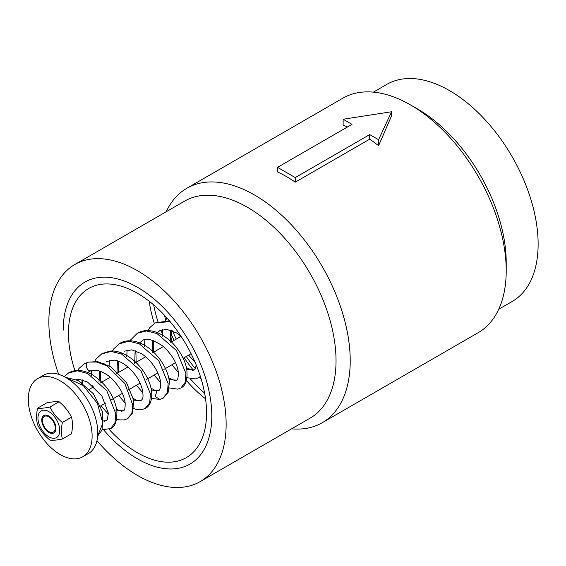 <?xml version="1.0" encoding="UTF-8"?>
<svg xmlns="http://www.w3.org/2000/svg" width="566" height="566" viewBox="0 0 566 566"><rect width="100%" height="100%" fill="white"/><g stroke="black" fill="none" stroke-linecap="round" stroke-linejoin="round"><path stroke-width="0.85" d="M373.383 92.138L386.819 84.384A125.348 72.37 60 0 1 449.489 90.588A125.348 72.37 -120 0 1 531.382 201.05A125.348 72.37 -120 0 1 512.166 301.494L498.731 309.248M506.216 270.718L506.216 262.532A125.348 72.37 -120 0 0 417.588 109.012A125.348 72.37 -120 0 0 417.581 109.012L410.492 104.915A135.373 78.158 -120 0 1 506.216 270.718A135.373 78.158 -120 0 1 478.178 332.695L322.181 422.752A135.373 78.158 -120 0 0 342.932 314.279A135.373 78.158 -120 0 0 254.495 194.98A135.373 78.158 60 0 0 186.808 188.28L342.805 98.215A135.373 78.158 60 0 1 410.492 104.915L417.588 109.012M343.13 119.242L391.559 111.757L378.583 139.717L369.718 134.595L295.268 177.583L277.538 167.345L351.995 124.364L343.13 119.242L343.13 125.249A135.373 78.158 60 0 1 347.517 126.947M166.255 211.719A135.373 78.158 60 0 1 186.808 188.28M277.538 167.345L277.538 171.915A135.373 78.158 60 0 1 286.403 176.557A135.373 78.158 60 0 1 295.268 182.153L369.718 139.165A135.373 78.158 60 0 1 378.583 145.724L391.559 115.846L391.559 111.757M295.268 177.583L295.268 182.153M378.583 139.717L378.583 145.724M291.603 428.83A135.373 78.158 -120 0 0 322.181 422.752M369.718 134.595L369.718 139.165M310.076 418.168A125.348 72.37 -120 0 0 329.292 317.724A125.348 72.37 -120 0 0 247.406 207.262A125.348 72.37 60 0 0 184.728 201.057L74.825 264.506A125.348 72.37 60 0 1 137.496 270.718A125.348 72.37 -120 0 1 219.389 381.173A125.348 72.37 -120 0 1 200.173 481.616L310.076 418.168M200.173 481.616A125.348 72.37 -120 0 1 137.496 475.412A125.348 72.37 60 0 1 96.963 440.681M58.673 374.359A125.348 72.37 60 0 1 74.825 264.506M109.04 429.276A97.649 56.381 -120 0 0 186.32 457.632A97.649 56.381 -120 0 0 206.548 412.932A97.649 56.381 -120 0 0 163.921 314.654A97.649 56.381 -120 0 0 88.671 288.497A97.649 56.381 -120 0 0 68.451 333.197A97.649 56.381 -120 0 0 74.995 370.864M153.69 304.904A97.649 56.381 -120 0 0 157.949 321.651M160.942 330.112A97.649 56.381 -120 0 0 162.216 333.303M190.353 378.93A97.649 56.381 -120 0 0 204.623 393.122M172.489 330.834A90.249 52.107 -120 0 0 176.274 339.098M186.299 356.467A90.249 52.107 -120 0 0 195.327 368.643M201.1 378.753A90.249 52.107 60 0 1 199.536 377.126M193.388 370.185A90.249 52.107 60 0 1 184.127 357.719M174.102 340.357A90.249 52.107 60 0 1 170.982 333.65M165.817 319.953A90.249 52.107 60 0 1 164.373 315.135M63.201 330.169A105.064 60.661 60 0 1 84.964 282.073A105.064 60.661 60 0 1 165.93 310.225A105.064 60.661 60 0 1 211.79 415.96A105.064 60.661 60 0 1 190.035 464.056A105.064 60.661 60 0 1 103.776 430.04M149.219 301.261A97.649 56.381 -120 0 0 154.32 323.441L155.19 322.903L154.313 323.448M157.475 332.355A97.649 56.381 -120 0 0 157.624 332.751M186.426 380.543A97.649 56.381 -120 0 0 205.543 398.818M55.956 428.328A10.025 5.787 -120 0 0 51.577 418.239A10.025 5.787 -120 0 0 43.851 415.55A10.025 5.787 -120 0 0 41.771 420.142A10.025 5.787 -120 0 0 48.86 432.424A10.025 5.787 60 0 1 41.771 420.142A10.025 5.787 60 0 1 48.86 416.052A10.025 5.787 -120 0 0 43.851 415.55A10.025 5.787 -120 0 0 41.771 420.142A10.025 5.787 60 0 0 46.15 430.238A10.025 5.787 60 0 0 53.876 432.919A10.025 5.787 -120 0 0 55.956 428.328A10.025 5.787 60 0 1 53.876 432.919L53.876 432.919A10.025 5.787 -120 0 1 48.86 432.424A10.025 5.787 -120 0 0 55.956 428.328A10.025 5.787 -120 0 0 48.86 416.052A10.025 5.787 -120 0 1 55.956 428.328M55.242 427.924A9.028 5.207 -120 0 0 51.308 418.84A9.028 5.207 -120 0 0 44.353 416.42A9.028 5.207 -120 0 0 42.478 420.552A9.028 5.207 -120 0 0 46.419 429.636A9.028 5.207 -120 0 0 53.374 432.056A9.028 5.207 -120 0 0 55.242 427.924M170.578 330.127L170.161 342.628L170.578 330.127M186.483 367.709L192.475 370.284L194.138 369.881L186.822 369.428L194.138 369.881L195.426 368.459L196.204 364.985M157.306 332.624L159.704 330.714L156.499 333.346L159.704 330.714L166.673 329.32L176.436 332.865L180.894 336.098M152.855 340.364L152.431 352.866L152.855 340.364M168.76 377.939L174.738 380.515L176.415 380.119L169.093 379.659L176.415 380.119C177.604 380.557 178.262 378.017 178.389 372.506C177.165 363.202 171.951 354.358 162.753 345.989C152.318 339.204 145.398 337.527 141.988 340.951L139.576 342.862M135.132 350.602L134.708 363.096L135.132 350.602M156.959 390.979L151.363 389.889L156.959 390.979L158.692 390.349L156.959 390.979L155.148 396.497L159.867 399.405L151.554 398.443M158.112 390.639L154.829 390.285L151.023 388.177M198.645 377.699L200.385 376.447M155.211 322.889L170.125 321.63L155.211 322.889L149.905 327.509L147.641 331.011M168.293 387.795L177.738 389.146L180.929 387.936L185.132 382.467L185.889 373.376L176.507 350.552L157.008 333.565L146.537 330.947L137.474 333.133L130.682 339.883L129.918 341.241M121.853 353.092L121.046 353.814M117.403 360.832L116.978 373.334M133.64 400.134L140.976 400.579L139.024 400.969L136.809 400.417L133.3 398.407M104.123 363.33L103.316 364.044M99.68 371.07L98.993 381.541M115.28 410.025L123.246 410.817L121.52 411.22L116.73 409.43M127.251 418.904L131.821 413.527L132.798 405.1L124.853 383.515L107.052 365.954L96.963 362.049L88.827 362.077M162.697 398.436L167.402 392.698L168.159 383.614L158.791 360.797L139.3 343.817L128.836 341.185L118.874 343.916M144.995 408.659L149.686 402.914L150.422 393.816L141.054 371.013L121.556 354.04L111.099 351.422L101.144 354.146M115.832 418.805L119.532 419.88L124.081 419.937L127.775 418.621L132.642 412.897L133.64 400.12L126.572 382.8L110.986 366.881L97.642 361.589L88.154 362.169L84.306 363.825M87.652 372.428L91.006 370.695L97.373 370.489C102.283 371.459 107.257 374.331 112.28 379.107C119.759 386.939 124.053 394.827 125.157 402.773C125.263 408.228 124.626 410.909 123.246 410.817M82.395 379.928L81.412 384.088L82.395 379.928M102.75 420.97L106.09 420.722L104.045 421.429L106.09 420.722L107.413 419.328L108.339 413.088L101.915 396.03L87.61 382.1L79.452 379.39L76.134 379.56M91.444 370.497C87.857 372.704 84.115 364.575 87.709 362.367L84.327 363.818L79.007 368.431L77.379 370.801M101.922 429.806L110.618 428.526L114.926 422.972L115.832 413.788L106.804 390.766L87.737 373.553L77.507 370.801L68.698 372.838L64.163 376.631M97.67 435.962L102.835 423.191L97.402 403.388L83.209 385.496L65.989 377.628L83.209 385.496L97.402 403.388L102.835 423.191L97.67 435.962L102.814 429.078L102.729 412.126L93.447 393.78L78.172 380.536L65.359 377.267M92.116 436.11A45.124 26.05 60 0 1 82.77 456.769A45.124 26.05 60 0 1 47.997 444.678A45.124 26.05 60 0 1 28.3 399.263A45.124 26.05 60 0 1 37.646 378.604A45.124 26.05 60 0 1 72.42 390.696A45.124 26.05 60 0 1 92.116 436.11M37.646 378.604L43.32 375.329A45.124 26.05 60 0 1 78.094 387.42A45.124 26.05 60 0 1 97.791 432.834A45.124 26.05 60 0 1 88.445 453.493L82.77 456.769M62.373 439.025C61.135 434.221 61.121 428.703 62.352 422.462C56.989 418.041 52.85 412.918 49.942 407.081L49.928 407.046C44.572 408.136 40.441 408.518 37.533 408.185C36.309 414.418 36.316 419.937 37.561 424.748C40.462 430.592 44.594 435.721 49.942 440.143L49.978 440.164C52.871 440.497 57.003 440.122 62.373 439.025L71.535 433.733C72.766 427.507 72.759 421.988 71.514 417.177L62.352 422.462M37.533 408.185L46.695 402.9C52.072 401.803 56.204 401.428 59.09 401.761L59.126 401.782C64.482 406.204 68.606 411.333 71.514 417.177M59.09 401.761L49.928 407.046M137.474 333.133C145.172 328.662 157.956 328.995 172.411 342.911C180.066 350.948 184.834 359.587 186.716 368.841C187.841 379.248 185.91 385.609 180.929 387.936L185.132 382.467L185.889 373.376L176.507 350.552L157.008 333.565L146.537 330.947L137.496 333.126M87.709 362.367L84.327 363.818M68.698 372.838C75.115 369.287 82.671 369.725 91.374 374.154C105.453 382.97 113.943 394.997 116.858 410.244C117.169 420.948 115.082 427.047 110.603 428.533L114.926 422.972L115.832 413.788L106.804 390.766L87.737 373.553L77.507 370.801L68.719 372.831M48.86 436.81A15.402 8.893 -120 0 0 59.755 430.521A15.402 8.893 -120 0 0 48.86 411.666A15.402 8.893 60 0 0 37.972 417.949A15.402 8.893 60 0 0 48.86 436.81M88.02 390.052L93.914 386.649M100.38 382.913L110.221 377.232M116.737 373.468L127.951 367.001M134.46 363.238L145.674 356.764M152.19 353L163.404 346.526M171.392 341.914L181.049 336.338M99.036 406.848L105.672 403.02M111.778 399.497L122.355 393.391M128.425 389.882L140.078 383.154M146.155 379.645L157.808 372.916M163.878 369.414L175.531 362.686M183.186 358.264L191.082 353.708M179.67 335.114L180.101 336.89M188.655 355.108L195.129 362.417M167.041 318.05L165.371 320.766M162.584 329.582L162.187 336.459M171.845 364.815L178.375 372.386M186.016 377.564L195.468 378.909L198.659 377.692M144.861 339.812L144.464 346.696M154.122 375.046L160.645 382.623M127.131 350.05L126.734 356.927M136.392 385.283L142.915 392.854M171.576 341.807L170.989 336.975L171.349 330.388M169.411 320.781L155.19 322.903M153.846 352.045L153.223 345.295L153.627 340.626M136.123 362.282L135.897 350.856M163.206 398.167L168.109 392.401L169.418 382.085C168.654 374.819 165.682 367.483 160.496 360.061C147.634 342.593 130.505 336.954 119.773 343.357L113.907 348.684L112.181 351.479M118.393 372.513L118.167 361.094M145.497 408.397C149.99 405.815 152.063 400.558 151.709 392.627C151.065 385.694 148.349 378.626 143.552 371.423C133.47 356.778 119.157 349.731 109.684 351.189L102.036 353.594M100.331 380.6L100.444 371.331M163.213 398.16L159.867 399.405M109.401 360.28L109.012 367.164M118.669 395.514L125.192 403.098M132.833 408.27L136.335 409.459L141.373 409.763L145.504 408.383M102.057 353.587L96.192 358.908L94.458 361.716M91.678 370.518L91.267 375.499M92.194 385.191L92.675 387.363M100.939 405.751L108.389 414.149M158.692 390.349C159.697 390.582 160.39 388.531 160.758 384.201C160.673 380.373 159.329 375.888 156.74 370.744C153.011 363.69 147.995 358.037 141.691 353.778L131.814 349.852L124.279 351.175M140.976 400.579C142.101 399.256 144.408 398.966 141.882 387.936C139.363 379.821 134.46 372.633 127.173 366.358C122.73 362.813 118.471 360.74 114.403 360.132L106.542 361.412M92.859 410.308L91.579 407.414M82.395 384.845L83.053 380.119"/></g></svg>
